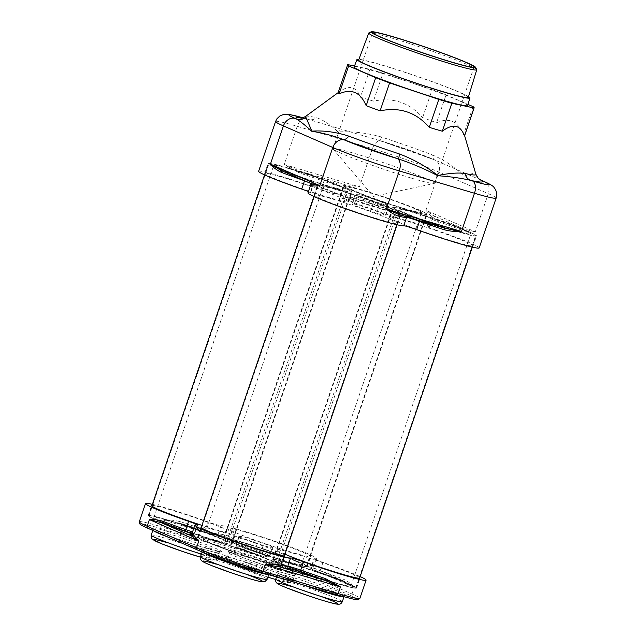 <?xml version="1.0" encoding="UTF-8"?>
<svg xmlns="http://www.w3.org/2000/svg" width="636" height="636" viewBox="0 0 636 636"><rect width="100%" height="100%" fill="white"/><g stroke="black" fill="none" stroke-linecap="round" stroke-linejoin="round"><path stroke-width="0.48" stroke-dasharray="3.18 2.39" d="M152.386 504.356A50.713 2.918 -161.2 0 1 208.004 521.87A10.55 0.604 18.8 0 0 220.954 525.718A50.713 2.918 -161.2 0 1 271.651 540.147A50.713 2.918 -161.2 0 1 316.728 558.575A50.713 2.918 -161.2 0 1 314.494 558.686A10.55 0.604 18.8 0 0 314.033 558.71A10.55 0.604 18.8 0 0 322.993 562.407A50.713 2.918 -161.2 0 1 360.143 576.582M201.381 526.998A44.289 2.552 -161.2 0 1 243.691 539.05A44.289 2.552 -161.2 0 1 284.57 555.323M152.02 505.429A44.289 2.552 -161.2 0 1 196.977 518.388A44.289 2.552 -161.2 0 1 235.447 534.168A44.289 2.552 -161.2 0 1 216.526 529.947A44.289 2.552 -161.2 0 1 201.93 525.384M284.952 554.218A44.289 2.552 -161.2 0 1 276.151 549.528A44.289 2.552 -161.2 0 1 316.259 560.491A44.289 2.552 -161.2 0 1 359.777 577.663M291.733 552.287A44.289 2.552 -161.2 0 1 248.438 537.706A44.289 2.552 -161.2 0 1 226.79 527.96A44.289 2.552 -161.2 0 1 269.537 539.821A44.289 2.552 -161.2 0 1 310.646 556.508A44.289 2.552 -161.2 0 1 291.733 552.287M272.295 547.342A50.713 2.918 18.8 0 0 270.308 547.286L267.486 555.594A50.713 2.918 -161.2 0 1 269.473 555.649L272.295 547.342A10.55 0.604 18.8 0 0 272.765 547.318A10.55 0.604 18.8 0 0 263.805 543.629L260.975 551.937A50.713 2.918 -161.2 0 1 251.395 548.558L254.225 540.258A10.55 0.604 18.8 0 0 241.282 536.41L238.452 544.718A50.713 2.918 -161.2 0 1 236.465 544.655L239.295 536.355A10.55 0.604 18.8 0 0 238.826 536.379A10.55 0.604 18.8 0 0 247.786 540.067L244.963 548.367A50.713 2.918 -161.2 0 1 254.535 551.746L257.365 543.438A10.55 0.604 18.8 0 0 270.308 547.286M257.365 543.438A50.713 2.918 18.8 0 0 247.786 540.067M239.295 536.355A50.713 2.918 18.8 0 0 241.282 536.41M254.225 540.258A50.713 2.918 18.8 0 0 263.805 543.629M288.339 562.256A44.289 2.552 18.8 0 0 307.26 566.477A44.289 2.552 18.8 0 0 266.15 549.782A44.289 2.552 18.8 0 0 223.395 537.929A44.289 2.552 18.8 0 0 245.043 547.676A44.289 2.552 18.8 0 0 288.339 562.256M337.692 583.824A44.289 2.552 18.8 0 0 356.613 588.046A44.289 2.552 18.8 0 0 315.504 571.359A44.289 2.552 18.8 0 0 272.757 559.497A44.289 2.552 18.8 0 0 294.404 569.244A44.289 2.552 18.8 0 0 337.692 583.824M213.132 539.916A44.289 2.552 18.8 0 0 232.053 544.138A44.289 2.552 18.8 0 0 190.943 527.451A44.289 2.552 18.8 0 0 148.188 515.589A44.289 2.552 18.8 0 0 169.836 525.336A44.289 2.552 18.8 0 0 213.132 539.916M262.493 561.485A44.289 2.552 18.8 0 0 281.406 565.706A44.289 2.552 18.8 0 0 240.297 549.019A44.289 2.552 18.8 0 0 197.55 537.158A44.289 2.552 18.8 0 0 219.197 546.912A44.289 2.552 18.8 0 0 262.493 561.485M336.722 594.851A48.956 2.814 18.8 0 0 350.046 595.248A1.757 1.447 -66.4 0 0 352.002 594L354.26 587.354L343.631 580.994A52.47 3.021 18.8 0 0 319.773 572.321A8.785 0.509 -161.2 0 1 312.689 569.228A52.47 3.021 18.8 0 0 313.89 567.996L313.532 567.829A1.757 1.709 122.5 0 0 313.89 567.996L304.906 565.786C308.746 565.372 311.386 565.38 312.825 565.809A1.757 1.709 122.5 0 0 313.532 567.829L343.631 580.994A1.757 0.994 111.1 0 1 343.567 580.97A1.757 0.994 111.1 0 1 343.225 579.086C348.003 581.384 351.684 584.134 354.26 587.354L304.906 565.786L302.641 572.432L352.002 594A50.713 2.918 -161.2 0 1 359.865 598.42M238.413 542.349L224.945 536.641A52.47 3.021 18.8 0 0 215.906 535.107A8.785 0.509 -161.2 0 1 205.118 531.903A52.47 3.021 18.8 0 0 179.63 523.19L224.945 536.641A1.757 1.447 104 0 0 226.861 535.504C230.288 536.792 234.135 539.074 238.413 542.349L163.206 520.01C168.715 519.636 174.495 520.216 180.552 521.751A1.757 0.405 108 0 1 179.654 523.197A1.757 0.405 108 0 1 179.63 523.19L163.206 520.01L160.948 526.656L236.155 548.987A50.713 2.918 -161.2 0 1 302.641 572.432A1.757 1.447 113.6 0 1 300.685 573.68A48.956 2.814 18.8 0 0 236.497 551.054A1.757 0.994 106.5 0 1 236.155 548.987L238.413 542.349M337.517 583.745A43.94 2.528 -161.2 0 1 294.563 569.284A43.94 2.528 -161.2 0 1 273.09 559.608A43.94 2.528 -161.2 0 1 315.504 571.374A43.94 2.528 -161.2 0 1 356.279 587.926A43.94 2.528 -161.2 0 1 337.517 583.745M300.113 562.534A43.94 2.528 -161.2 0 1 306.926 566.358A43.94 2.528 -161.2 0 1 264.512 554.592A43.94 2.528 -161.2 0 1 223.729 538.04A43.94 2.528 -161.2 0 1 253.804 545.728A43.94 2.528 -161.2 0 1 300.113 562.534M167.292 519.882A43.94 2.528 -161.2 0 1 210.238 534.343A43.94 2.528 -161.2 0 1 231.719 544.019A43.94 2.528 -161.2 0 1 189.305 532.253A43.94 2.528 -161.2 0 1 148.522 515.701A43.94 2.528 -161.2 0 1 167.292 519.882M204.697 541.101A43.94 2.528 -161.2 0 1 197.883 537.269A43.94 2.528 -161.2 0 1 240.297 549.035A43.94 2.528 -161.2 0 1 281.072 565.595A43.94 2.528 -161.2 0 1 250.997 557.907A43.94 2.528 -161.2 0 1 204.697 541.101M461.975 230.248A1.757 0.994 -68.9 0 1 463.517 228.833L475.283 231.87C471.459 232.291 467.023 231.75 461.975 230.248A50.713 2.918 18.8 0 0 438.92 221.869L436.097 230.176A50.713 2.918 -161.2 0 1 479.186 247.921M307.959 192.891A50.713 2.918 -161.2 0 1 310.193 192.78L313.023 184.472A50.713 2.918 18.8 0 0 310.789 184.591M308.412 191.579A10.55 0.604 -161.2 0 1 310.654 192.756A10.55 0.604 -161.2 0 1 310.193 192.78M258.606 171.323A50.713 2.918 -161.2 0 1 321.108 189.639L323.931 181.34A50.713 2.918 18.8 0 0 299.302 172.913L284.22 164.525L299.516 171.028A52.47 3.021 -161.2 0 1 325.004 179.742A8.785 0.509 18.8 0 0 335.792 182.945A52.47 3.021 -161.2 0 1 344.831 184.48L359.427 186.865C353.91 187.23 349.307 187.159 345.618 186.666A1.757 1.447 -76 0 0 344.831 184.48L299.516 171.028A1.757 0.405 -72 0 1 299.302 172.913M345.618 186.666A50.713 2.918 18.8 0 0 336.881 185.179L334.051 193.487A10.55 0.604 -161.2 0 1 321.108 189.639M334.051 193.487A50.713 2.918 -161.2 0 1 384.748 207.924A50.713 2.918 -161.2 0 1 429.825 226.352A50.713 2.918 -161.2 0 1 427.599 226.464L430.421 218.156A50.713 2.918 18.8 0 0 432.655 218.045A50.713 2.918 18.8 0 0 431.582 216.971L425.921 210.301L433.776 215.835A52.47 3.021 -161.2 0 1 432.575 217.067A8.785 0.509 18.8 0 0 439.659 220.159A52.47 3.021 -161.2 0 1 463.517 228.833L433.776 215.835A1.757 1.709 -57.5 0 0 431.582 216.971M436.097 230.176A10.55 0.604 -161.2 0 1 427.13 226.488A10.55 0.604 -161.2 0 1 427.599 226.464M378.984 219.293A44.289 2.552 -161.2 0 1 335.689 204.713A44.289 2.552 -161.2 0 1 314.041 194.966A44.289 2.552 -161.2 0 1 356.796 206.819A44.289 2.552 -161.2 0 1 397.898 223.514A44.289 2.552 -161.2 0 1 378.984 219.293M329.623 197.724A44.289 2.552 -161.2 0 1 286.327 183.144A44.289 2.552 -161.2 0 1 264.679 173.389A44.289 2.552 -161.2 0 1 307.434 185.251A44.289 2.552 -161.2 0 1 348.544 201.938A44.289 2.552 -161.2 0 1 329.623 197.724M454.191 241.632A44.289 2.552 -161.2 0 1 410.896 227.052A44.289 2.552 -161.2 0 1 389.248 217.297A44.289 2.552 -161.2 0 1 431.995 229.159A44.289 2.552 -161.2 0 1 473.105 245.846A44.289 2.552 -161.2 0 1 454.191 241.632M404.83 220.064A44.289 2.552 -161.2 0 1 361.534 205.484A44.289 2.552 -161.2 0 1 339.886 195.729A44.289 2.552 -161.2 0 1 382.641 207.59A44.289 2.552 -161.2 0 1 423.751 224.277A44.289 2.552 -161.2 0 1 404.83 220.064M354.379 204.18A10.55 0.604 -161.2 0 1 367.322 208.028A50.713 2.918 18.8 0 0 376.902 211.406A10.55 0.604 -161.2 0 1 385.861 215.095A10.55 0.604 -161.2 0 1 385.4 215.119A50.713 2.918 18.8 0 0 383.413 215.055A10.55 0.604 -161.2 0 1 370.462 211.216A50.713 2.918 18.8 0 0 360.89 207.837A10.55 0.604 -161.2 0 1 351.931 204.148A10.55 0.604 -161.2 0 1 352.392 204.124A50.713 2.918 18.8 0 0 354.379 204.18L357.209 195.88A10.55 0.604 -161.2 0 1 370.152 199.72A50.713 2.918 18.8 0 0 379.732 203.099L376.902 211.406M408.225 210.095A44.289 2.552 18.8 0 0 427.146 214.316A44.289 2.552 18.8 0 0 386.036 197.621A44.289 2.552 18.8 0 0 343.281 185.768A44.289 2.552 18.8 0 0 364.929 195.514A44.289 2.552 18.8 0 0 408.225 210.095M457.578 231.663A44.289 2.552 18.8 0 0 476.499 235.884A44.289 2.552 18.8 0 0 435.39 219.197A44.289 2.552 18.8 0 0 392.643 207.336A44.289 2.552 18.8 0 0 414.29 217.083A44.289 2.552 18.8 0 0 457.578 231.663M333.018 187.755A44.289 2.552 18.8 0 0 351.939 191.977A44.289 2.552 18.8 0 0 310.829 175.29A44.289 2.552 18.8 0 0 268.074 163.428A44.289 2.552 18.8 0 0 289.722 173.175A44.289 2.552 18.8 0 0 333.018 187.755M382.379 209.324A44.289 2.552 18.8 0 0 401.292 213.545A44.289 2.552 18.8 0 0 360.183 196.858A44.289 2.552 18.8 0 0 317.436 184.996A44.289 2.552 18.8 0 0 339.083 194.751A44.289 2.552 18.8 0 0 382.379 209.324M467.619 105.592A59.927 3.45 18.8 0 0 438.284 92.387A59.927 3.45 18.8 0 0 379.748 72.679A59.927 3.45 18.8 0 0 354.149 66.963M468.533 96.577A59.681 3.434 18.8 0 0 382.459 65.158A59.681 3.434 18.8 0 0 358.927 59.259M468.295 97.372A57.924 3.331 18.8 0 0 439.937 84.604A57.924 3.331 18.8 0 0 383.373 65.556A57.924 3.331 18.8 0 0 358.632 60.038M411.572 178.183A53.575 3.085 18.8 0 0 434.126 183.486A53.575 3.085 18.8 0 0 434.452 183.279A53.575 3.085 18.8 0 0 384.732 163.102A53.575 3.085 18.8 0 0 333.026 148.752A53.575 3.085 18.8 0 0 333.161 149.11A53.575 3.085 18.8 0 0 411.572 178.183M310.734 183.454L311.147 183.637A1.757 1.709 122.5 0 0 310.797 183.47A52.47 3.021 -161.2 0 1 311.998 182.246A8.785 0.509 18.8 0 0 304.914 179.145A52.47 3.021 -161.2 0 1 281.064 170.48L310.797 183.47M444.993 228.268A1.757 0.405 108 0 1 445.033 228.276A1.757 0.405 108 0 1 445.057 228.284A52.47 3.021 -161.2 0 1 419.577 219.563A8.785 0.509 18.8 0 0 408.789 216.359A52.47 3.021 -161.2 0 1 399.742 214.825A1.757 1.447 104 0 0 399.615 214.785A1.757 1.447 104 0 1 399.615 214.785C409.552 217.099 407.779 216.105 407.795 216.312L407.74 216.327A1.757 1.749 74.1 0 1 408.789 216.359M480.776 180.044L435.159 160.169A10.55 4.993 -69.4 0 1 434.849 160.073A10.55 4.993 -69.4 0 1 432.583 155.009C445.049 160.351 455.503 167.451 463.946 176.307C470.203 173.882 474.043 173.024 475.458 173.747A90.01 5.183 -161.2 0 1 475.903 174.351M433.975 159.652A10.55 8.689 -66.4 0 1 434.801 159.954L379.565 140.588A10.55 1.304 -71.6 0 1 379.501 140.548L381.306 141.081A40.171 2.313 -161.2 0 1 433.975 159.652L435.159 160.169A98.644 5.676 18.8 0 0 379.501 140.548L307.911 119.282A10.55 9.27 -77.3 0 0 308.985 119.608L308.985 119.608A10.55 9.27 -77.3 0 0 316.482 117.708C323.088 119.814 330.267 124.545 338.018 131.914C352.654 131.207 367.25 132.932 381.799 137.106A90.01 5.183 -161.2 0 1 432.583 155.009M338.137 92.713A66.788 3.848 -161.2 0 1 338.241 92.578A66.788 3.848 -161.2 0 1 338.265 92.562C348.902 84.58 356.279 86.146 360.413 97.252A66.788 3.848 -161.2 0 1 373.451 101.124C393.088 97.077 409.481 102.579 422.622 117.62A66.788 3.848 -161.2 0 1 436.55 122.796C448.809 117.183 457.817 121.118 463.58 134.601A66.788 3.848 -161.2 0 1 464.59 135.595A66.788 3.848 -161.2 0 1 464.598 135.762M381.306 141.081A10.55 5.947 -73.5 0 0 380.916 140.946L379.565 140.588A10.55 1.304 -71.6 0 0 381.799 137.106M478.272 178.374A10.55 10.446 -46.4 0 1 475.458 173.747M476.698 69.555A57.017 3.283 18.8 0 0 447.45 56.691A57.017 3.283 18.8 0 0 393.135 38.454A57.017 3.283 18.8 0 0 368.944 32.873M347.781 64.61L338.265 92.562M354.498 66.033L369.929 69.3L360.413 97.252M369.929 69.3A66.788 3.848 -161.2 0 1 382.967 73.172L373.451 101.124M382.967 73.172L432.138 89.668L422.622 117.62M432.138 89.668A66.788 3.848 -161.2 0 1 446.067 94.844L436.55 122.796M446.067 94.844L467.977 104.415M473.089 106.649L463.58 134.601M457.395 231.584A43.94 2.528 18.8 0 0 476.165 235.765A43.94 2.528 18.8 0 0 435.382 219.213A43.94 2.528 18.8 0 0 392.976 207.447A43.94 2.528 18.8 0 0 414.449 217.122A43.94 2.528 18.8 0 0 457.395 231.584M419.998 210.373A43.94 2.528 18.8 0 0 373.69 193.567A43.94 2.528 18.8 0 0 343.615 185.879A43.94 2.528 18.8 0 0 384.398 202.431A43.94 2.528 18.8 0 0 426.812 214.197A43.94 2.528 18.8 0 0 419.998 210.373M287.178 167.721A43.94 2.528 18.8 0 0 268.408 163.539A43.94 2.528 18.8 0 0 309.191 180.091A43.94 2.528 18.8 0 0 351.605 191.857A43.94 2.528 18.8 0 0 330.124 182.19A43.94 2.528 18.8 0 0 287.178 167.721M324.583 188.94A43.94 2.528 18.8 0 0 370.883 205.746A43.94 2.528 18.8 0 0 400.958 213.434A43.94 2.528 18.8 0 0 360.183 196.874A43.94 2.528 18.8 0 0 317.769 185.108A43.94 2.528 18.8 0 0 324.583 188.94M329.035 190.259A38.319 2.202 -161.2 0 1 323.088 186.92A38.319 2.202 -161.2 0 1 360.071 197.184A38.319 2.202 -161.2 0 1 395.64 211.621A38.319 2.202 -161.2 0 1 369.413 204.919A38.319 2.202 -161.2 0 1 329.035 190.259M209.149 542.421A38.319 2.202 18.8 0 0 249.527 557.08A38.319 2.202 18.8 0 0 275.754 563.782A38.319 2.202 18.8 0 0 240.193 549.345A38.319 2.202 18.8 0 0 203.202 539.082A38.319 2.202 18.8 0 0 209.149 542.421M419.577 210.246A43.415 2.496 18.8 0 0 373.825 193.638A43.415 2.496 18.8 0 0 344.116 186.046A43.415 2.496 18.8 0 0 384.406 202.407A43.415 2.496 18.8 0 0 426.311 214.03A43.415 2.496 18.8 0 0 419.577 210.246M299.691 562.407A43.415 2.496 -161.2 0 1 306.425 566.191A43.415 2.496 -161.2 0 1 264.52 554.568A43.415 2.496 -161.2 0 1 224.23 538.207A43.415 2.496 -161.2 0 1 253.939 545.799A43.415 2.496 -161.2 0 1 299.691 562.407M419.72 210.285A43.59 2.512 -161.2 0 1 426.478 214.086A43.59 2.512 -161.2 0 1 384.406 202.415A43.59 2.512 -161.2 0 1 343.949 185.99A43.59 2.512 -161.2 0 1 373.785 193.614A43.59 2.512 -161.2 0 1 419.72 210.285M299.834 562.447A43.59 2.512 18.8 0 0 253.899 545.775A43.59 2.512 18.8 0 0 224.063 538.151A43.59 2.512 18.8 0 0 264.52 554.576A43.59 2.512 18.8 0 0 306.592 566.247A43.59 2.512 18.8 0 0 299.834 562.447M337.334 583.665A43.59 2.512 18.8 0 0 355.953 587.815A43.59 2.512 18.8 0 0 315.496 571.39A43.59 2.512 18.8 0 0 273.416 559.72A43.59 2.512 18.8 0 0 294.722 569.315A43.59 2.512 18.8 0 0 337.334 583.665M337.239 583.625A43.415 2.496 -161.2 0 1 294.802 569.339A43.415 2.496 -161.2 0 1 273.583 559.775A43.415 2.496 -161.2 0 1 315.488 571.406A43.415 2.496 -161.2 0 1 355.786 587.759A43.415 2.496 -161.2 0 1 337.239 583.625M457.212 231.504A43.59 2.512 -161.2 0 1 414.608 217.154A43.59 2.512 -161.2 0 1 393.302 207.559A43.59 2.512 -161.2 0 1 435.382 219.229A43.59 2.512 -161.2 0 1 475.831 235.654A43.59 2.512 -161.2 0 1 457.212 231.504M457.125 231.464A43.415 2.496 18.8 0 0 475.672 235.598A43.415 2.496 18.8 0 0 435.374 219.245A43.415 2.496 18.8 0 0 393.469 207.614A43.415 2.496 18.8 0 0 414.688 217.178A43.415 2.496 18.8 0 0 457.125 231.464M415.539 209.045A38.319 2.202 -161.2 0 1 421.485 212.384A38.319 2.202 -161.2 0 1 384.502 202.129A38.319 2.202 -161.2 0 1 348.941 187.692A38.319 2.202 -161.2 0 1 375.161 194.393A38.319 2.202 -161.2 0 1 415.539 209.045M295.661 561.206A38.319 2.202 18.8 0 0 255.282 546.555A38.319 2.202 18.8 0 0 229.055 539.853A38.319 2.202 18.8 0 0 264.616 554.29A38.319 2.202 18.8 0 0 301.599 564.545A38.319 2.202 18.8 0 0 295.661 561.206M334.592 582.465A38.319 2.202 18.8 0 0 350.961 586.114A38.319 2.202 18.8 0 0 315.392 571.685A38.319 2.202 18.8 0 0 278.409 561.421A38.319 2.202 18.8 0 0 297.139 569.856A38.319 2.202 18.8 0 0 334.592 582.465M454.478 230.304A38.319 2.202 -161.2 0 1 417.025 217.695A38.319 2.202 -161.2 0 1 398.295 209.26A38.319 2.202 -161.2 0 1 435.278 219.523A38.319 2.202 -161.2 0 1 470.847 233.953A38.319 2.202 -161.2 0 1 454.478 230.304M287.448 167.84A43.415 2.496 18.8 0 0 268.909 163.706A43.415 2.496 18.8 0 0 309.199 180.067A43.415 2.496 18.8 0 0 351.104 191.69A43.415 2.496 18.8 0 0 329.885 182.135A43.415 2.496 18.8 0 0 287.448 167.84M167.562 520.002A43.415 2.496 -161.2 0 1 209.999 534.296A43.415 2.496 -161.2 0 1 231.218 543.852A43.415 2.496 -161.2 0 1 189.313 532.229A43.415 2.496 -161.2 0 1 149.023 515.868A43.415 2.496 -161.2 0 1 167.562 520.002M287.361 167.801A43.59 2.512 -161.2 0 1 329.965 182.15A43.59 2.512 -161.2 0 1 351.271 191.746A43.59 2.512 -161.2 0 1 309.199 180.075A43.59 2.512 -161.2 0 1 268.742 163.651A43.59 2.512 -161.2 0 1 287.361 167.801M167.475 519.962A43.59 2.512 18.8 0 0 148.856 515.812A43.59 2.512 18.8 0 0 189.313 532.237A43.59 2.512 18.8 0 0 231.385 543.907A43.59 2.512 18.8 0 0 210.079 534.312A43.59 2.512 18.8 0 0 167.475 519.962M170.217 521.162A38.319 2.202 18.8 0 0 153.848 517.513A38.319 2.202 18.8 0 0 189.409 531.95A38.319 2.202 18.8 0 0 226.392 542.206A38.319 2.202 18.8 0 0 207.67 533.771A38.319 2.202 18.8 0 0 170.217 521.162M290.096 169.001A38.319 2.202 -161.2 0 1 327.548 181.61A38.319 2.202 -161.2 0 1 346.278 190.045A38.319 2.202 -161.2 0 1 309.295 179.789A38.319 2.202 -161.2 0 1 273.734 165.352A38.319 2.202 -161.2 0 1 290.096 169.001M324.996 189.059A43.415 2.496 18.8 0 0 370.748 205.667A43.415 2.496 18.8 0 0 400.465 213.259A43.415 2.496 18.8 0 0 360.167 196.906A43.415 2.496 18.8 0 0 318.262 185.283A43.415 2.496 18.8 0 0 324.996 189.059M205.11 541.22A43.415 2.496 -161.2 0 1 198.384 537.436A43.415 2.496 -161.2 0 1 240.281 549.067A43.415 2.496 -161.2 0 1 280.579 565.42A43.415 2.496 -161.2 0 1 250.862 557.828A43.415 2.496 -161.2 0 1 205.11 541.22M324.861 189.019A43.59 2.512 -161.2 0 1 318.103 185.219A43.59 2.512 -161.2 0 1 360.175 196.898A43.59 2.512 -161.2 0 1 400.632 213.314A43.59 2.512 -161.2 0 1 370.796 205.69A43.59 2.512 -161.2 0 1 324.861 189.019M204.975 541.18A43.59 2.512 18.8 0 0 250.91 557.852A43.59 2.512 18.8 0 0 280.746 565.476A43.59 2.512 18.8 0 0 240.289 549.059A43.59 2.512 18.8 0 0 198.217 537.38A43.59 2.512 18.8 0 0 204.975 541.18M237.482 546.888A1.757 1.685 -82.2 0 1 236.465 544.655A10.55 0.604 18.8 0 0 236.004 544.678A10.55 0.604 18.8 0 0 244.963 548.367L244.558 549.981L254.448 553.471A1.757 0.493 109.8 0 1 254.535 551.746A10.55 0.604 18.8 0 0 267.486 555.594A1.757 1.749 74.1 0 1 265.26 556.683A8.785 0.509 -161.2 0 1 254.472 553.479A52.47 3.021 18.8 0 0 244.566 549.981A8.785 0.509 -161.2 0 1 237.482 546.888A52.47 3.021 18.8 0 0 239.541 546.952A8.785 0.509 -161.2 0 1 250.33 550.156A52.47 3.021 18.8 0 0 260.235 553.646A8.785 0.509 -161.2 0 1 267.319 556.739A52.47 3.021 18.8 0 0 265.26 556.683M191.77 533.906A8.785 0.509 -161.2 0 1 192.112 534.407A52.47 3.021 18.8 0 0 191.269 534.312M192.032 533.429A50.713 2.918 -161.2 0 1 194.266 533.31L197.096 525.01M197.558 524.986L194.727 533.286C193.845 534.478 193.082 534.876 192.438 534.486A1.757 1.685 97.8 0 0 194.266 533.31A10.55 0.604 18.8 0 0 194.727 533.286A10.55 0.604 18.8 0 0 192.485 532.109M191.046 534.383L192.438 534.486A1.757 1.685 97.8 0 1 192.112 534.407M267.319 556.739A1.757 1.685 -82.2 0 0 269.473 555.649A10.55 0.604 18.8 0 0 269.934 555.625A10.55 0.604 18.8 0 0 260.975 551.937L260.235 553.646M250.33 550.156A1.757 0.493 -70.2 0 0 251.395 548.558A10.55 0.604 18.8 0 0 238.452 544.718A1.757 1.749 -105.9 0 0 239.541 546.952M272.765 547.318L269.934 555.625C269.052 556.818 268.289 557.216 267.645 556.818L266.309 556.707C266.047 557.192 262.088 556.11 254.448 553.471A1.757 0.493 109.8 0 0 254.472 553.479M238.826 536.379L236.004 544.678C235.948 548.327 240.17 547.787 244.558 549.981L244.566 549.981M313.89 567.996L343.631 580.994M322.993 562.407L320.17 570.707A50.713 2.918 -161.2 0 1 343.225 579.086M312.825 565.809A50.713 2.918 -161.2 0 1 313.898 566.883A50.713 2.918 -161.2 0 1 311.672 566.994L314.494 558.686M312.689 569.228A1.757 1.685 -82.2 0 1 311.672 566.994A10.55 0.604 18.8 0 0 311.203 567.018A10.55 0.604 18.8 0 0 320.17 570.707L319.773 572.321M236.497 551.054L161.29 528.715A48.956 2.814 18.8 0 0 147.973 528.317L197.335 549.886M139.284 521.822A50.713 2.918 -161.2 0 1 160.948 526.656A1.757 0.994 106.5 0 0 161.29 528.715M350.046 595.248L300.685 573.68M179.63 523.19L224.945 536.641M180.552 521.751A50.713 2.918 -161.2 0 1 205.182 530.178L208.004 521.87M220.954 525.718L218.124 534.025A50.713 2.918 -161.2 0 1 226.861 535.504M179.058 523.007L205.086 531.895A1.757 0.493 109.8 0 1 205.182 530.178A10.55 0.604 18.8 0 0 218.124 534.025A1.757 1.749 74.1 0 1 215.906 535.107M225.088 536.689C215.175 534.375 216.9 535.361 216.892 535.154L216.948 535.138C216.685 535.623 212.726 534.542 205.086 531.895A1.757 0.493 109.8 0 0 205.118 531.903M243.103 555.848A35.155 2.027 18.8 0 0 228.093 552.501A35.155 2.027 18.8 0 0 260.712 565.746A35.155 2.027 18.8 0 0 294.643 575.159A35.155 2.027 18.8 0 0 277.463 567.415A35.155 2.027 18.8 0 0 243.103 555.848M242.753 553.789A36.912 2.123 -161.2 0 1 296.821 573.871A36.912 2.123 -161.2 0 1 246.219 558.837A36.912 2.123 -161.2 0 1 242.753 553.789M343.726 596.87A35.155 2.027 18.8 0 0 344.004 596.727A35.155 2.027 18.8 0 0 326.825 588.984A35.155 2.027 18.8 0 0 292.465 577.416A35.155 2.027 18.8 0 0 277.447 574.07A35.155 2.027 18.8 0 0 302.696 584.746M292.115 575.357A36.912 2.123 -161.2 0 1 346.183 595.439A36.912 2.123 -161.2 0 1 295.573 580.414A36.912 2.123 -161.2 0 1 292.115 575.357M268.352 574.547A35.155 2.027 18.8 0 0 268.797 574.388A35.155 2.027 18.8 0 0 251.618 566.644A35.155 2.027 18.8 0 0 217.258 555.077A35.155 2.027 18.8 0 0 202.24 551.73A35.155 2.027 18.8 0 0 202.375 552.016M216.908 553.018A36.912 2.123 -161.2 0 1 270.976 573.1A36.912 2.123 -161.2 0 1 220.374 558.074A36.912 2.123 -161.2 0 1 216.908 553.018M167.554 531.45A36.912 2.123 -161.2 0 1 221.622 551.531A36.912 2.123 -161.2 0 1 171.012 536.506A36.912 2.123 -161.2 0 1 167.554 531.45M168.731 537.396A35.155 2.027 18.8 0 0 202.121 548.773A35.155 2.027 18.8 0 0 219.436 552.819A35.155 2.027 18.8 0 0 202.256 545.076A35.155 2.027 18.8 0 0 167.896 533.509A35.155 2.027 18.8 0 0 152.886 530.162A35.155 2.027 18.8 0 0 153.212 530.615M321.315 596.536A31.641 1.821 18.8 0 0 291.463 586.519M275.754 579.054A35.155 2.027 -161.2 0 1 290.763 582.401A35.155 2.027 -161.2 0 1 325.123 593.968A35.155 2.027 -161.2 0 1 342.311 601.712M242.101 564.951A31.641 1.821 18.8 0 0 231.552 563.814A31.641 1.821 18.8 0 0 267.867 577.122L237.61 566.422L228.499 562.248L226.416 559.895L226.392 557.478A35.155 2.027 -161.2 0 1 241.41 560.833A35.155 2.027 -161.2 0 1 275.77 572.4A35.155 2.027 -161.2 0 1 292.95 580.135A35.155 2.027 -161.2 0 1 259.019 570.723A35.155 2.027 -161.2 0 1 226.392 557.478L228.093 552.501L227.823 550.999L243.039 557.645L269.656 566.97L295.772 574.133L294.643 575.159L292.473 581.073L290.779 582.377L288.362 582.632L275.627 579.515A31.641 1.821 18.8 0 0 283.37 579.476A31.641 1.821 18.8 0 0 242.101 564.951M151.185 535.146A35.155 2.027 -161.2 0 1 166.203 538.493A35.155 2.027 -161.2 0 1 200.563 550.061A35.155 2.027 -161.2 0 1 217.743 557.804L216.24 559.704L213.155 560.292L200.419 557.176A31.641 1.821 18.8 0 0 201.342 554.369M196.755 552.628A31.641 1.821 18.8 0 0 166.894 542.611M152.791 530.432L152.616 528.659L153.356 529.144C156.822 531.298 175.56 538.525 194.449 544.631L220.565 551.794L219.436 552.819L217.743 557.804A35.155 2.027 -161.2 0 1 201.445 554.067M246.116 574.197A31.641 1.821 18.8 0 0 216.256 564.18M200.547 556.715A35.155 2.027 -161.2 0 1 215.564 560.062A35.155 2.027 -161.2 0 1 249.924 571.629A35.155 2.027 -161.2 0 1 267.104 579.372M367.322 208.028L370.152 199.72A1.757 0.493 -70.2 0 0 370.247 198.003A8.785 0.509 18.8 0 0 359.427 194.791A52.47 3.021 -161.2 0 1 357.368 194.727A8.785 0.509 18.8 0 0 364.452 197.82A52.47 3.021 -161.2 0 1 374.358 201.318A8.785 0.509 18.8 0 0 385.146 204.522A52.47 3.021 -161.2 0 1 387.205 204.577A8.785 0.509 18.8 0 0 380.121 201.485A52.47 3.021 -161.2 0 1 370.216 197.995A1.757 0.493 -70.2 0 1 370.247 198.003C362.6 195.363 358.648 194.282 358.378 194.759A1.757 1.749 -105.9 0 0 357.209 195.88A50.713 2.918 18.8 0 1 355.222 195.816L352.392 204.124M302.855 117.795A40.171 2.313 -161.2 0 1 306.099 118.749A10.55 5.947 -73.5 0 0 305.709 118.606A10.55 5.947 -73.5 0 0 297.227 126.318L284.22 164.525L359.427 186.865L372.434 148.657L297.227 126.318A50.713 2.918 18.8 0 0 275.571 121.492M385.4 215.119L388.222 206.811A50.713 2.918 18.8 0 0 386.235 206.756L383.413 215.055M385.861 215.095L388.691 206.787C388.739 203.138 384.526 203.679 380.129 201.485L379.732 203.099A10.55 0.604 -161.2 0 1 388.691 206.787A10.55 0.604 -161.2 0 1 388.222 206.811A1.757 1.685 97.8 0 0 387.205 204.577M437.703 175.687L425.921 210.301L475.283 231.87L488.289 193.662L438.927 172.094A50.713 2.918 18.8 0 0 372.434 148.657A10.55 5.947 -73.5 0 1 380.916 140.946C398.08 146.01 423.449 154.938 434.801 159.954A10.55 8.689 -66.4 0 1 438.927 172.094L437.767 175.504M439.659 220.159L438.92 221.869A10.55 0.604 -161.2 0 1 429.96 218.18A10.55 0.604 -161.2 0 1 430.421 218.156A1.757 1.685 97.8 0 1 432.575 217.067M335.792 182.945A1.757 1.749 -105.9 0 1 336.881 185.179A10.55 0.604 -161.2 0 1 323.931 181.34A1.757 0.493 -70.2 0 1 325.004 179.742M304.763 180.847A10.55 0.604 -161.2 0 1 313.484 184.448A10.55 0.604 -161.2 0 1 313.023 184.472A1.757 1.685 -82.2 0 0 311.998 182.246M304.533 180.743L304.914 179.145C309.319 181.34 313.532 180.799 313.484 184.448L310.654 192.756M419.665 220.748A1.757 0.493 109.8 0 0 419.601 219.571A1.757 0.493 109.8 0 0 419.577 219.563M406.841 216.94A1.757 1.749 74.1 0 1 407.74 216.327C410.697 216.574 414.656 217.647 419.601 219.571L445.637 228.459M370.462 211.216L373.292 202.908A50.713 2.918 18.8 0 0 363.713 199.529L360.89 207.837M385.146 204.522A1.757 1.749 -105.9 0 1 386.235 206.756A10.55 0.604 -161.2 0 1 373.292 202.908A1.757 0.493 109.8 0 1 374.358 201.318M364.452 197.82L363.713 199.529A10.55 0.604 -161.2 0 1 354.753 195.84A10.55 0.604 -161.2 0 1 355.222 195.816A1.757 1.685 -82.2 0 1 357.042 194.648C356.041 194.433 355.278 194.831 354.753 195.84L351.931 204.148M357.368 194.727A1.757 1.685 -82.2 0 0 357.042 194.648L358.378 194.759A1.757 1.749 -105.9 0 1 359.427 194.791M306.099 118.749L307.911 119.282A98.644 5.676 18.8 0 0 301.822 118.058M496.152 198.082A50.713 2.918 18.8 0 0 488.289 193.662A10.55 8.689 -66.4 0 0 484.163 181.522M305.63 116.388A90.01 5.183 -161.2 0 1 305.662 116.364A90.01 5.183 -161.2 0 1 316.482 117.708M307.26 566.477L310.646 556.508M223.395 537.929L226.79 527.96M356.613 588.046L360.008 578.076M272.757 559.497L276.151 549.528M232.053 544.138L235.447 534.168M148.188 515.589L151.583 505.62M281.406 565.706L284.801 555.737M197.55 537.158L200.944 527.188M344.259 581.256L319.765 572.321C315.369 570.126 311.155 570.667 311.203 567.018L314.033 558.71M316.728 558.575L313.898 566.883L314.097 568.242L313.508 567.821M276.461 576.955L277.447 574.07L277.177 572.567L277.924 573.052C281.39 575.206 300.128 582.433 319.018 588.538L345.133 595.701L343.933 596.926M202.176 551.929L201.97 550.227L217.194 556.874L243.811 566.207L269.926 573.362L268.71 574.65M423.751 224.277L427.146 214.316M339.886 195.729L343.281 185.768M473.105 245.846L476.499 235.884M389.248 217.297L392.643 207.336M348.544 201.938L351.939 191.977M264.679 173.389L268.074 163.428M397.898 223.514L401.292 213.545M314.041 194.966L317.436 184.996M434.452 183.279L437.115 175.464M437.194 175.234L474.043 67.003M333.026 148.752L372.609 32.476M333.161 149.11L373.38 196.437L434.126 183.486M429.825 226.352L432.655 218.045L433.649 217.083L432.249 216.987C431.606 216.59 430.842 216.987 429.96 218.18L427.13 226.488M280.428 170.209L304.93 179.145M380.129 201.485L370.247 198.003M302.911 117.779L309.812 119.822L300.868 118.161M356.279 587.926L359.571 578.267M472.302 247.118L476.165 235.765M273.09 559.608L392.976 207.447M306.926 566.358L426.812 214.197M223.729 538.04L343.615 185.879M231.719 544.019L351.605 191.857M148.522 515.701L151.813 506.033M264.544 174.884L268.408 163.539M281.072 565.595L284.364 555.928M397.103 224.778L400.958 213.434M197.883 537.269L201.175 527.61M313.906 196.452L317.769 185.108M275.754 563.782L395.64 211.621M203.202 539.082L323.088 186.92M306.425 566.191L426.311 214.03M224.23 538.207L344.116 186.046M306.592 566.247L426.478 214.086M224.063 538.151L343.949 185.99M355.953 587.815L475.831 235.654M273.416 559.72L393.302 207.559M355.786 587.759L475.672 235.598M273.583 559.775L393.469 207.614M301.599 564.545L421.485 212.384M229.055 539.853L348.941 187.692M350.961 586.114L470.847 233.953M278.409 561.421L398.295 209.26M231.218 543.852L351.104 191.69M149.023 515.868L268.909 163.706M231.385 543.907L351.271 191.746M148.856 515.812L268.742 163.651M226.392 542.206L346.278 190.045M153.848 517.513L273.734 165.352M280.579 565.42L400.465 213.259M198.384 537.436L318.262 185.283M280.746 565.476L400.632 213.314M198.217 537.38L318.103 185.219"/><path stroke-width="0.95" d="M360.143 576.582A50.713 2.918 -161.2 0 1 366.09 580.143A50.713 2.918 -161.2 0 1 303.587 561.827A10.55 0.604 18.8 0 0 290.636 557.979A50.713 2.918 -161.2 0 1 239.939 543.549A50.713 2.918 -161.2 0 1 194.862 525.121A50.713 2.918 -161.2 0 1 197.096 525.01A10.55 0.604 18.8 0 0 197.558 524.986A10.55 0.604 18.8 0 0 188.598 521.297A50.713 2.918 -161.2 0 1 145.501 503.553A50.713 2.918 -161.2 0 1 152.386 504.356M284.57 555.323A44.289 2.552 -161.2 0 1 284.801 555.737A44.289 2.552 -161.2 0 1 265.88 551.523A44.289 2.552 -161.2 0 1 222.592 536.943A44.289 2.552 -161.2 0 1 200.944 527.188A44.289 2.552 -161.2 0 1 201.381 526.998M201.93 525.384A44.289 2.552 -161.2 0 1 151.583 505.62A44.289 2.552 -161.2 0 1 152.02 505.429M359.777 577.663A44.289 2.552 -161.2 0 1 360.008 578.076A44.289 2.552 -161.2 0 1 341.087 573.855A44.289 2.552 -161.2 0 1 284.952 554.218M188.598 521.297L185.768 529.597A50.713 2.918 -161.2 0 1 162.713 521.218C157.664 519.715 153.228 519.183 149.412 519.596L161.178 522.641A52.47 3.021 18.8 0 0 185.036 531.306A8.785 0.509 -161.2 0 1 191.77 533.906M191.269 534.312A52.47 3.021 18.8 0 0 190.919 535.631L198.766 541.164L193.106 534.502A1.757 1.709 -57.5 0 1 190.919 535.631L161.178 522.641A1.757 0.994 -68.9 0 0 162.713 521.218M261.65 572.551L336.722 594.851A1.757 0.994 -73.5 0 0 336.794 594.875L261.587 572.535C241.147 566.517 210.357 555.665 197.192 549.838A1.757 1.447 -66.4 0 0 197.335 549.886A48.956 2.814 18.8 0 0 261.523 572.511A1.757 0.994 -73.5 0 0 261.587 572.535A1.757 0.994 -73.5 0 0 263.002 571.247L265.26 564.609L279.856 566.986A52.47 3.021 18.8 0 0 288.903 568.52A8.785 0.509 -161.2 0 1 299.691 571.724A52.47 3.021 18.8 0 0 325.171 580.445L340.467 586.941L325.386 578.561A1.757 0.405 -72 0 0 325.171 580.445L279.856 566.986A1.757 1.447 -76 0 1 279.069 564.8C275.38 564.307 270.777 564.243 265.26 564.609L340.467 586.941L338.201 593.587L263.002 571.247A50.713 2.918 -161.2 0 1 196.508 547.811L147.147 526.242A50.713 2.918 -161.2 0 1 139.284 521.822L145.501 503.553M281.128 170.496L270.427 164.112L283.433 125.912L332.795 147.48A50.713 2.918 18.8 0 0 399.281 170.917L474.488 193.257A50.713 2.918 18.8 0 0 496.152 198.082L479.186 247.921A50.713 2.918 -161.2 0 1 416.683 229.596L419.514 221.296A50.713 2.918 18.8 0 0 444.143 229.723C450.193 231.25 455.98 231.83 461.482 231.464L445.637 228.459L399.297 214.698L445.637 228.459M399.742 214.825L386.275 209.125C390.552 212.4 394.407 214.682 397.826 215.962A50.713 2.918 18.8 0 0 406.563 217.448L403.741 225.756A10.55 0.604 -161.2 0 1 416.683 229.596M403.741 225.756A50.713 2.918 -161.2 0 1 353.036 211.319A50.713 2.918 -161.2 0 1 307.959 192.891L310.789 184.591A50.713 2.918 18.8 0 0 311.863 185.664C313.302 186.094 315.949 186.102 319.789 185.688L311.163 183.637A1.757 1.709 122.5 0 1 311.863 185.664M344.529 139.992L343.345 139.475A10.55 4.993 110.6 0 0 348.814 136.128C335.935 132.002 323.629 130.34 311.902 131.143L305.94 117.398A10.55 10.446 -46.4 0 1 296.36 118.94C300.764 121.651 305.892 125.769 311.743 131.286C321.943 132.781 332.485 135.516 343.345 139.475A98.644 5.676 18.8 0 0 399.01 159.095C412.589 163.754 425.532 169.295 437.846 175.735C449.994 176.562 460.909 178.104 470.592 180.354A98.644 5.676 18.8 0 0 482.144 180.696L483.328 181.22A40.171 2.313 -161.2 0 1 472.405 180.894A10.55 5.947 106.5 0 1 474.488 193.257L461.482 231.464L386.275 209.125L399.281 170.917A10.55 5.947 -73.5 0 0 397.198 158.555A40.171 2.313 -161.2 0 1 344.529 139.992A10.55 8.689 113.6 0 0 332.795 147.48L319.789 185.688L270.427 164.112C273.011 167.34 276.692 170.09 281.47 172.38A50.713 2.918 18.8 0 0 304.525 180.759L301.695 189.067A10.55 0.604 -161.2 0 1 308.412 191.579M301.695 189.067A50.713 2.918 -161.2 0 1 258.606 171.323L275.571 121.492A50.713 2.918 18.8 0 0 283.433 125.912A10.55 8.689 113.6 0 1 295.176 118.423A40.171 2.313 -161.2 0 1 302.855 117.795M358.927 59.259A59.681 3.434 18.8 0 0 356.971 59.474L354.149 66.963A59.927 3.45 18.8 0 0 409.767 89.549A59.927 3.45 18.8 0 0 467.619 105.592L469.956 97.936A59.681 3.434 18.8 0 0 468.533 96.577M356.971 59.474A59.681 3.434 18.8 0 0 412.351 81.965A59.681 3.434 18.8 0 0 469.956 97.936M371.217 31.8L368.944 32.873A57.017 3.283 18.8 0 0 368.785 33.016L358.632 60.038A57.924 3.331 18.8 0 0 412.39 81.861A57.924 3.331 18.8 0 0 468.295 97.372L476.738 69.769A57.017 3.283 18.8 0 0 476.698 69.555L475.553 67.321A55.205 3.18 -161.2 0 1 422.296 52.748A55.205 3.18 -161.2 0 1 371.217 31.8A55.205 3.18 -161.2 0 1 394.646 37.206A55.205 3.18 -161.2 0 1 447.227 54.863A55.205 3.18 -161.2 0 1 475.553 67.321M451.155 61.899A53.575 3.085 -161.2 0 1 398.788 44.266A53.575 3.085 -161.2 0 1 372.609 32.476A53.575 3.085 -161.2 0 1 424.315 46.818A53.575 3.085 -161.2 0 1 474.043 67.003A53.575 3.085 -161.2 0 1 451.155 61.899M281.47 172.38A1.757 0.994 111.1 0 0 281.271 170.575M444.143 229.723A1.757 0.405 108 0 1 444.993 228.268M397.826 215.962A1.757 1.447 104 0 1 399.519 214.761M464.622 135.683L475.903 174.351L478.272 178.374A10.55 10.446 -46.4 0 0 478.28 178.39A10.55 10.446 -46.4 0 0 482.144 180.696L484.163 181.522A10.55 8.689 -66.4 0 0 483.328 181.22M467.977 104.415L473.089 106.649A66.788 3.848 -161.2 0 1 474.114 107.81L464.598 135.762A66.788 3.848 -161.2 0 1 464.471 135.905C460.337 124.799 452.951 123.233 442.322 131.215A66.788 3.848 -161.2 0 1 429.284 127.351C416.143 112.302 399.75 106.8 380.105 110.847A66.788 3.848 -161.2 0 1 366.185 105.679C360.421 92.196 351.414 88.253 339.155 93.866A66.788 3.848 -161.2 0 1 338.137 92.713L347.654 64.761A66.788 3.848 -161.2 0 1 347.781 64.61L354.498 66.033M472.405 180.894L470.592 180.354A10.55 9.27 102.7 0 1 464.916 173.429C457.896 172.547 448.873 173.246 437.83 175.528C426.478 166.6 413.734 159.429 399.599 154.031A90.01 5.183 -161.2 0 1 348.814 136.128M397.198 158.555L399.01 159.095A10.55 1.304 108.4 0 1 399.599 154.031M368.785 33.016A57.017 3.283 18.8 0 0 421.7 54.505A57.017 3.283 18.8 0 0 476.738 69.769M474.114 107.81A66.788 3.848 -161.2 0 1 473.987 107.953L451.83 103.271A66.788 3.848 -161.2 0 1 438.8 99.399L389.622 82.895A66.788 3.848 -161.2 0 1 375.701 77.727L348.671 65.913L339.155 93.866M348.671 65.913A66.788 3.848 -161.2 0 1 347.654 64.761M473.987 107.953L464.471 135.905M451.83 103.271L442.322 131.215M438.8 99.399L429.284 127.351M389.622 82.895L380.105 110.847M375.701 77.727L366.185 105.679M198.766 541.164L196.508 547.811A1.757 1.447 -66.4 0 0 197.192 549.838L147.838 528.27A1.757 1.447 -66.4 0 1 147.147 526.242L149.412 519.596L198.766 541.164M192.485 532.109A10.55 0.604 18.8 0 0 185.768 529.597L185.036 531.306M193.106 534.502A50.713 2.918 -161.2 0 1 192.032 533.429L191.046 534.383M290.636 557.979L287.814 566.286A50.713 2.918 -161.2 0 1 279.069 564.8M325.386 578.561A50.713 2.918 -161.2 0 1 300.756 570.134L303.587 561.827M299.691 571.724A1.757 0.493 -70.2 0 0 300.756 570.134A10.55 0.604 18.8 0 0 287.814 566.286A1.757 1.749 -105.9 0 0 288.903 568.52M359.865 598.42A50.713 2.918 -161.2 0 1 338.201 593.587A1.757 0.994 -73.5 0 1 336.794 594.875L355.286 599.629L358.044 599.796L359.865 598.42L366.09 580.143M147.973 528.317A1.757 1.447 -66.4 0 1 147.838 528.27C139.435 524.501 139.96 524 139.793 523.921L139.284 521.822M302.696 584.746A35.155 2.027 18.8 0 0 343.726 596.87M202.375 552.016A35.155 2.027 18.8 0 0 234.302 564.784A35.155 2.027 18.8 0 0 268.352 574.547M153.212 530.615A35.155 2.027 18.8 0 0 168.731 537.396M291.463 586.519A31.641 1.821 18.8 0 0 286.105 587.632A31.641 1.821 18.8 0 0 331.928 603A31.641 1.821 18.8 0 0 321.315 596.536M343.933 596.926L342.311 601.712A35.155 2.027 -161.2 0 1 308.38 592.299A35.155 2.027 -161.2 0 1 275.754 579.054L276.461 576.955M267.867 577.122A31.641 1.821 18.8 0 0 275.627 579.507L267.867 577.13M166.894 542.611A31.641 1.821 18.8 0 0 158.507 542.452A31.641 1.821 18.8 0 0 200.419 557.168L183.327 551.722L162.403 544.082L152.091 538.954L151.209 537.555L151.185 535.146A35.155 2.027 -161.2 0 0 167.713 542.635A35.155 2.027 -161.2 0 0 201.445 554.067M201.342 554.369A31.641 1.821 18.8 0 0 196.755 552.628M216.256 564.18A31.641 1.821 18.8 0 0 210.898 565.293A31.641 1.821 18.8 0 0 256.729 580.668A31.641 1.821 18.8 0 0 246.116 574.197M268.71 574.65L267.104 579.372A35.155 2.027 -161.2 0 1 233.174 569.959A35.155 2.027 -161.2 0 1 200.547 556.715L202.176 551.929M406.841 216.94A1.757 1.749 74.1 0 0 406.563 217.448A10.55 0.604 -161.2 0 1 419.514 221.296A1.757 0.493 109.8 0 0 419.665 220.748M301.822 118.058A98.644 5.676 18.8 0 0 296.36 118.94L295.176 118.423M305.94 117.398A90.01 5.183 -161.2 0 1 305.63 116.388C302.831 117.883 301.241 118.471 300.868 118.161M475.903 174.351A90.01 5.183 -161.2 0 1 464.916 173.429M192.032 533.429L194.862 525.121M342.311 601.712C341.508 603.286 340.475 604.113 339.211 604.184L337.716 604.2C334.043 603.882 324.098 601.028 307.896 595.63L286.971 587.99C277.026 583.896 277.209 583.387 276.652 582.862C275.778 582.139 275.475 580.867 275.754 579.054M152.791 530.432L151.185 535.146M267.104 579.372L264.934 581.614L262.517 581.861C258.836 581.543 248.891 578.688 232.689 573.29L211.764 565.65C201.819 561.556 202.002 561.047 201.453 560.531C200.571 559.799 200.268 558.527 200.547 556.715M280.428 170.209L311.155 183.637M310.789 184.591L310.591 183.224M496.152 198.082C497.328 194.203 496.629 190.681 494.045 187.525C493.512 186.221 490.213 184.225 484.163 181.522M302.911 117.779L289.34 114.432L283.656 114.408L279.88 115.959L277.018 118.678L275.571 121.492M338.161 92.633L305.63 116.388M478.28 178.39L480.776 180.044M359.571 578.267L472.302 247.118M151.813 506.033L264.544 174.884M284.364 555.928L397.103 224.778M201.175 527.61L313.906 196.452"/></g></svg>
